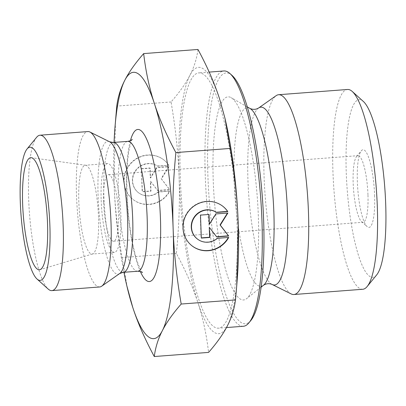 <?xml version="1.0" encoding="UTF-8"?>
<svg xmlns="http://www.w3.org/2000/svg" width="406" height="406" viewBox="0 0 406 406"><rect width="100%" height="100%" fill="white"/><g stroke="black" fill="none" stroke-linecap="round" stroke-linejoin="round"><path stroke-width="0.3" stroke-dasharray="2.03 1.52" d="M228.73 237.444L217.19 238.114A16.382 15.722 -51.8 0 1 197.108 238.789M222.853 206.294A25.076 24.061 128.2 0 0 222.727 206.192A25.076 24.061 128.2 0 0 188.318 211.039A25.076 24.061 128.2 0 0 191.739 245.62A25.076 24.061 128.2 0 0 191.865 245.716M209.268 227.401L216.55 236.718M227.487 213.054L215.652 213.744L209.156 224.112M208.816 214.475L200.254 214.916L201.061 237.901M168.698 165.115A25.076 24.061 128.2 0 0 163.846 159.913A25.076 24.061 128.2 0 0 129.438 164.76A25.076 24.061 128.2 0 0 132.858 199.341A25.076 24.061 128.2 0 0 169.601 190.972L158.31 191.83A16.382 15.722 -51.8 0 1 138.228 192.51A16.382 15.722 -51.8 0 1 135.579 170.459A16.382 15.722 -51.8 0 1 157.406 165.978L168.942 165.308L157.65 166.171A16.382 15.722 128.2 0 0 135.827 170.657A16.382 15.722 128.2 0 0 138.476 192.703A16.382 15.722 128.2 0 0 158.558 192.023L169.85 191.165A25.076 24.061 -51.8 0 1 133.107 199.534A25.076 24.061 -51.8 0 1 129.687 164.953A25.076 24.061 -51.8 0 1 164.095 160.106A25.076 24.061 -51.8 0 1 168.942 165.308M141.623 168.83L150.174 168.18L150.519 178.026L157.02 167.658L168.992 166.744L161.41 178.843L169.799 189.729L157.822 190.642L150.636 181.315L150.981 191.16L142.425 191.815L141.374 168.637L142.181 191.617L150.733 190.967L150.387 181.122L157.579 190.45L169.551 189.536L161.162 178.65L168.749 166.551L156.772 167.465L150.276 177.833L149.931 167.982L141.374 168.637M362.741 289.275A100.191 21.173 85.6 0 1 334.026 190.982A100.191 21.173 85.6 0 1 347.536 89.477M363.446 101.541A89.056 18.818 -94.4 0 0 347.221 189.978A89.056 18.818 -94.4 0 0 376.646 274.943M374.611 195.352A38.961 8.232 85.6 0 1 367.1 226.614A38.961 8.232 85.6 0 1 357.777 189.176A38.961 8.232 85.6 0 1 361.33 150.753A38.961 8.232 85.6 0 1 374.611 195.352M291.193 293.934A100.191 21.173 85.6 0 1 265.174 196.225A100.191 21.173 85.6 0 1 276.105 95.699M237.373 277.476A133.584 28.232 85.6 0 1 227.436 325.744A133.584 28.232 85.6 0 1 197.874 302.506C202.939 318.02 206.507 334.656 208.588 352.403M197.966 49.466C196.829 58.459 194.144 67.071 189.912 75.303C185.704 83.534 179.422 92.421 171.058 101.962C175.605 128.433 178.29 153.539 179.112 177.285C179.954 201.031 179.041 226.411 176.366 253.43C185.669 270.629 192.835 286.991 197.874 302.506A133.584 28.232 85.6 0 1 179.112 177.285A133.584 28.232 85.6 0 1 189.912 75.303A133.584 28.232 85.6 0 1 219.473 98.541A133.584 28.232 85.6 0 1 225.396 120.115M176.366 253.43L122.064 257.566C117.481 230.745 114.796 205.639 114.015 182.238L115.527 120.125M171.058 101.962L116.755 106.093M127.317 287.874L122.064 257.566M237.008 222.864A128.022 27.055 85.6 0 1 218.387 328.175A128.022 27.055 85.6 0 1 181.695 202.574A128.022 27.055 85.6 0 1 198.96 72.872A128.022 27.055 85.6 0 1 237.008 222.864M232.207 75.557A125.794 26.583 -94.4 0 0 209.288 200.478A125.794 26.583 -94.4 0 0 250.847 320.486M243.341 326.277A128.022 27.055 85.6 0 1 206.649 200.676A128.022 27.055 85.6 0 1 223.914 70.974M258.343 216.236A101.86 21.523 -94.4 0 0 231.192 97.689A101.86 21.523 -94.4 0 0 214.332 200.092A101.86 21.523 -94.4 0 0 246.493 298.765A101.86 21.523 -94.4 0 0 258.343 216.236M367.958 194.789A33.399 7.059 -94.4 0 0 358.031 155.66A33.399 7.059 -94.4 0 0 356.57 156.564A33.399 7.059 -94.4 0 0 353.53 189.5A33.399 7.059 -94.4 0 0 361.518 221.59A33.399 7.059 -94.4 0 0 363.101 222.265A33.399 7.059 -94.4 0 0 367.958 194.789M103.637 202.127A33.399 7.059 85.6 0 1 108.493 174.656A33.399 7.059 85.6 0 1 118.42 213.784A33.399 7.059 85.6 0 1 113.563 241.255A33.399 7.059 85.6 0 1 103.637 202.127M114.015 182.238A133.584 28.232 -94.4 0 0 123.942 272.284M114.056 142.415A133.584 28.232 -94.4 0 0 114.01 182.162M98.531 217.428A44.528 9.409 -94.4 0 0 85.732 165.267A44.528 9.409 -94.4 0 0 85.301 165.257A44.528 9.409 -94.4 0 0 78.82 201.883A44.528 9.409 -94.4 0 0 92.055 254.054A44.528 9.409 -94.4 0 0 92.482 253.978A44.528 9.409 -94.4 0 0 98.531 217.428M101.175 200.183A44.528 9.409 -94.4 0 0 114.406 252.354A44.528 9.409 -94.4 0 0 120.409 207.243A44.528 9.409 -94.4 0 0 107.651 163.552A44.528 9.409 -94.4 0 0 101.175 200.183M99.673 286.971A77.927 16.468 85.6 0 1 76.511 195.672A77.927 16.468 85.6 0 1 87.843 131.569M36.606 137.314A77.927 16.468 -94.4 0 0 28.684 199.31A77.927 16.468 -94.4 0 0 48.157 289.042M249.994 108.453A89.579 18.93 -94.4 0 0 235.17 198.509A89.579 18.93 -94.4 0 0 263.453 285.281M258.637 107.986A89.178 18.843 -94.4 0 0 248.903 197.463A89.178 18.843 -94.4 0 0 272.066 284.433M130.407 140.684A76.257 16.113 -94.4 0 0 126.697 192.17A76.257 16.113 -94.4 0 0 140.364 271.518M119.618 273.583A66.614 14.078 85.6 0 1 98.11 196.189A66.614 14.078 85.6 0 1 109.59 141.78M113.335 142.465A65.122 13.763 -94.4 0 0 103.86 196.037A65.122 13.763 -94.4 0 0 123.216 272.34M137.67 271.238A65.122 13.763 85.6 0 1 118.313 194.936A65.122 13.763 85.6 0 1 127.783 141.369M209.186 72.095L198.96 72.872M226.477 327.556L218.387 328.175M247.381 106.956L231.192 97.689M261.094 287.154L246.493 298.765M361.518 221.59L367.1 226.614M356.57 156.564L361.33 150.753M113.563 241.255L363.101 222.265M108.493 174.656L358.031 155.66M85.732 165.267L31.363 157.695M92.482 253.978L39.889 269.691M107.651 163.552L85.301 165.257M114.406 252.354L92.055 254.054M132.239 139.354C132.153 138.35 131.168 141.511 129.286 148.845C127.19 159.797 126.418 174.382 126.976 192.606C127.763 212.942 129.996 231.456 133.675 248.157C135.705 257.013 137.781 263.727 139.908 268.3L142.379 272.558"/><path stroke-width="0.61" d="M227.822 211.592L216.53 212.45A16.382 15.722 128.2 0 0 194.707 216.936A16.382 15.722 128.2 0 0 197.357 238.982A16.382 15.722 128.2 0 0 217.438 238.307L228.73 237.444A25.076 24.061 -51.8 0 1 191.987 245.813A25.076 24.061 -51.8 0 1 188.567 211.232A25.076 24.061 -51.8 0 1 222.975 206.39A25.076 24.061 -51.8 0 1 227.822 211.592L227.578 211.394A25.076 24.061 128.2 0 0 222.853 206.294M191.865 245.716A25.076 24.061 128.2 0 0 228.36 237.474M197.357 238.982L197.108 238.789A16.382 15.722 -51.8 0 1 194.459 216.743A16.382 15.722 -51.8 0 1 216.286 212.257L227.578 211.394M201.3 237.88L209.613 237.246L209.268 227.401L209.861 237.444L201.305 238.094L200.503 215.109L209.054 214.459L209.4 224.305L215.901 213.937L227.873 213.028L220.291 225.127L228.679 236.008L216.702 236.921L209.516 227.593M216.55 236.718L228.431 235.815L220.042 224.934L227.487 213.054M209.4 224.305L208.816 214.475M258.637 107.986L276.105 95.699A100.191 21.173 85.6 0 1 278.683 94.715L347.536 89.477A100.191 21.173 85.6 0 1 352.281 91.492A100.191 21.173 85.6 0 1 377.316 206.862A100.191 21.173 85.6 0 1 367.125 286.565A100.191 21.173 85.6 0 1 362.741 289.275L293.888 294.517A100.191 21.173 85.6 0 1 291.193 293.934L272.066 284.433A89.178 18.843 -94.4 0 0 287.433 211.592A89.178 18.843 -94.4 0 0 258.637 107.986C255.947 109.63 253.07 109.787 249.994 108.453L247.381 106.956M367.125 286.565L376.646 274.943A89.056 18.818 -94.4 0 0 385.7 204.091A89.056 18.818 -94.4 0 0 363.446 101.541L352.281 91.492M278.683 94.715A100.191 21.173 85.6 0 1 308.458 212.099A100.191 21.173 85.6 0 1 293.888 294.517M235.495 299.907L181.193 304.038C172.743 313.706 166.46 322.592 162.339 330.697C158.147 338.807 155.457 347.419 154.28 356.534L208.588 352.403C216.946 342.857 223.229 333.971 227.436 325.744C231.669 317.512 234.353 308.9 235.495 299.907L236.723 285.875L238.241 223.838A133.584 28.232 85.6 0 1 237.373 277.476L236.723 285.875M224.934 118.126L225.396 120.115A133.584 28.232 85.6 0 1 238.236 223.762C237.419 200.011 234.734 174.905 230.187 148.434L224.934 118.126L219.473 98.541C214.434 83.022 207.268 66.665 197.966 49.466L143.663 53.597C145.79 71.578 149.362 88.214 154.376 103.494C159.314 118.78 166.485 135.142 175.884 152.57C173.195 179.939 172.281 205.324 173.139 228.715C173.92 252.111 176.605 277.217 181.193 304.038M154.28 356.534C144.881 339.106 137.715 322.75 132.777 307.459A133.584 28.232 -94.4 0 0 162.339 330.697A133.584 28.232 -94.4 0 0 173.139 228.715A133.584 28.232 -94.4 0 0 154.376 103.494A133.584 28.232 -94.4 0 0 124.815 80.256A133.584 28.232 -94.4 0 0 114.878 128.524L116.755 106.093C117.933 96.978 120.618 88.366 124.815 80.256C128.93 72.151 135.213 63.265 143.663 53.597M132.777 307.459L126.85 285.885A133.584 28.232 -94.4 0 0 132.777 307.459M248.944 322.811L250.847 320.486A125.794 26.583 -94.4 0 0 263.636 220.412A125.794 26.583 -94.4 0 0 232.207 75.557L229.974 73.547A128.022 27.055 85.6 0 1 261.961 220.965A128.022 27.055 85.6 0 1 248.944 322.811A128.022 27.055 85.6 0 1 243.341 326.277L226.477 327.556M209.186 72.095L223.914 70.974A128.022 27.055 85.6 0 1 229.974 73.547M230.187 148.434L175.884 152.57M123.942 272.284A133.584 28.232 -94.4 0 0 126.85 285.885M114.878 128.524A133.584 28.232 -94.4 0 0 114.056 142.415M47.527 223.544A56.216 11.881 85.6 0 1 39.889 269.691A56.216 11.881 85.6 0 1 22.64 203.924A56.216 11.881 85.6 0 1 31.363 157.695A56.216 11.881 85.6 0 1 47.527 223.544M40.016 135.208L87.843 131.569A77.927 16.468 85.6 0 1 89.939 132.021A77.927 16.468 85.6 0 1 110.178 208.019A77.927 16.468 85.6 0 1 101.673 286.205A77.927 16.468 85.6 0 1 99.673 286.971L51.846 290.61A77.927 16.468 -94.4 0 0 62.351 211.658A77.927 16.468 -94.4 0 0 40.016 135.208A77.927 16.468 -94.4 0 0 36.606 137.314L27.09 148.941A66.792 14.114 85.6 0 1 49.156 212.663A66.792 14.114 85.6 0 1 36.987 278.993A66.792 14.114 85.6 0 1 20.3 202.076A66.792 14.114 85.6 0 1 27.09 148.941M36.987 278.993L48.157 289.042A77.927 16.468 -94.4 0 0 51.846 290.61M272.066 284.433C269.158 283.215 266.29 283.495 263.453 285.281A89.579 18.93 -94.4 0 0 273.872 212.703A89.579 18.93 -94.4 0 0 249.994 108.453M140.364 271.518A76.257 16.113 -94.4 0 0 159.583 253.638A76.257 16.113 -94.4 0 0 152.113 155.452A76.257 16.113 -94.4 0 0 130.407 140.684M109.59 141.78A66.614 14.078 85.6 0 1 126.885 206.745A66.614 14.078 85.6 0 1 119.618 273.583L123.216 272.34A65.122 13.763 -94.4 0 0 131.996 206.36A65.122 13.763 -94.4 0 0 113.335 142.465L109.59 141.78L89.939 132.021M113.335 142.465L127.783 141.369A65.122 13.763 85.6 0 1 146.449 205.258A65.122 13.763 85.6 0 1 137.67 271.238L123.216 272.34M263.453 285.281L261.094 287.154M119.618 273.583L101.673 286.205M142.379 272.558C142.47 273.04 142.932 271.619 137.67 271.238M127.783 141.369C130.346 140.806 131.828 140.136 132.239 139.354"/></g></svg>
